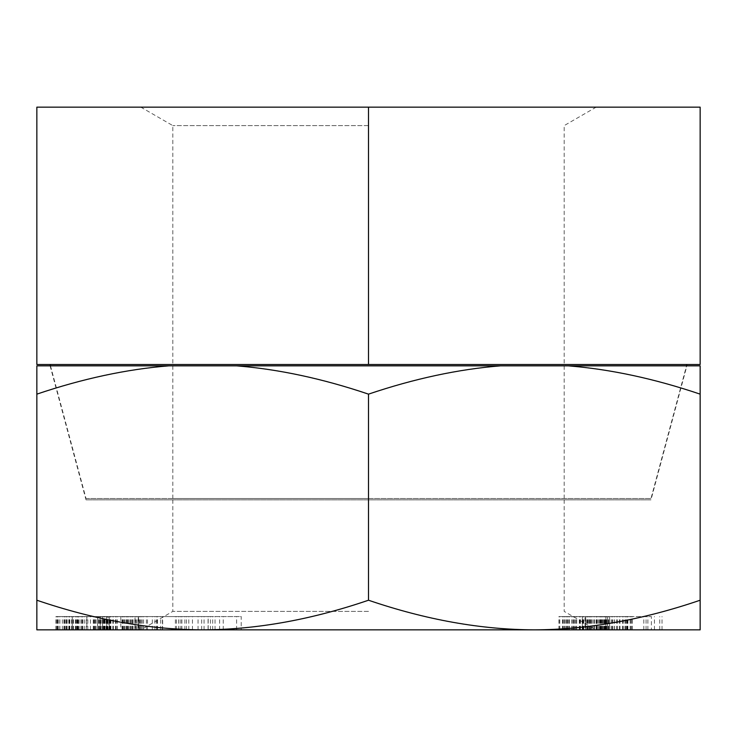<?xml version="1.0" encoding="UTF-8"?>
<svg xmlns="http://www.w3.org/2000/svg" width="737" height="737" viewBox="0 0 737 737"><rect width="100%" height="100%" fill="white"/><g stroke="black" fill="none" stroke-linecap="round" stroke-linejoin="round"><path stroke-width="0.55" stroke-dasharray="3.69 2.76" d="M368.5 107.16L700.15 107.16L700.15 364.52L36.85 364.52L36.85 107.16L368.5 107.16L140.859 107.16L368.5 107.16L368.5 364.52M368.5 125.622L172.827 125.622L368.5 125.622M50.116 364.52L686.884 364.52L50.116 364.52M50.475 365.847L86.017 498.507L650.983 498.507L686.525 365.847M86.017 498.507L650.983 498.507M368.5 498.507L172.827 498.507L368.5 498.507M585.012 629.84L368.5 629.84L632.226 629.84L582.193 629.84L585.012 629.84L585.012 616.574L632.226 616.574L585.012 616.574M582.377 629.84L582.377 616.574L607.712 616.574L558.904 616.574L585.685 616.574L580.268 616.574L582.368 616.574L582.368 629.84L607.712 629.84L558.904 629.84L583.197 629.84L564.266 629.84L582.368 629.84L582.368 616.574M700.15 600.222L700.15 629.84L36.85 629.84L36.85 394.138C82.701 378.652 126.69 369.219 168.81 365.847L700.15 365.847L700.15 600.222C642.747 619.817 587.472 629.693 534.325 629.84C481.16 629.693 425.885 619.817 368.5 600.222C311.097 619.817 255.822 629.693 202.675 629.84C149.51 629.693 94.235 619.817 36.85 600.222M368.5 629.84L140.859 629.84L368.5 629.84M208.175 629.84L156.963 629.84L208.175 629.84L208.175 616.574L156.963 616.574L208.175 616.574M138.215 629.84L178.888 629.84L138.215 629.84L138.215 616.574L122.628 616.574L178.888 616.574L138.215 616.574M120.804 629.84L154.945 629.84L120.804 629.84L120.804 616.574L97.56 616.574L154.945 616.574L120.804 616.574M86.846 629.84L134.825 629.84L84.709 629.84L86.846 629.84L86.846 616.574L134.825 616.574L86.846 616.574M651.388 629.84L596.417 629.84L662.019 629.84L622.443 629.84L654.428 629.84L651.388 629.84L651.388 616.574L596.417 616.574L651.388 616.574M78.675 629.84L117.45 629.84L78.675 629.84L78.675 616.574L65.105 616.574L117.45 616.574L78.675 616.574M100.25 629.84L57.403 629.84L109.979 629.84L100.25 629.84L100.25 616.574L94.649 616.574L102.544 616.574L71.609 616.574L110.946 616.574L57.403 616.574L100.25 616.574M108.118 629.84L55.929 629.84L108.118 629.84L108.118 616.574L82.977 616.574L109.316 616.574L55.929 616.574L108.118 616.574M241.22 629.84L181.892 629.84L241.22 629.84L241.22 616.574L181.892 616.574L241.22 616.574M138.584 629.84L152.319 629.84L127.483 629.84L138.584 629.84L138.584 616.574L152.319 616.574L138.584 616.574M135.028 629.84L103.724 629.84L135.028 629.84L135.028 616.574L146.405 616.574L103.724 616.574L135.028 616.574M162.656 629.84L188.801 629.84L162.656 629.84L162.656 616.574L188.801 616.574L162.656 616.574M107.141 629.84L71.609 629.84L107.141 629.84L107.141 616.574M168.81 365.847L36.85 365.847L36.85 394.138M686.884 365.847L50.116 365.847L686.884 365.847L650.983 499.833L86.017 499.833L650.983 499.833M50.116 365.847L86.017 499.833M368.5 499.833L172.827 499.833L368.5 499.833M368.5 611.378L172.827 611.378L368.5 611.378M568.19 365.847C610.319 369.219 654.299 378.652 700.15 394.138M236.54 365.847C278.669 369.219 322.649 378.652 368.5 394.138C414.351 378.652 458.34 369.219 500.46 365.847M368.5 394.138L368.5 600.222M204.066 629.84L204.066 616.574M162.435 629.84L162.435 616.574M156.963 629.84L156.963 616.574M180.795 629.84L180.795 616.574M184.904 629.84L184.904 616.574M178.759 629.84L178.759 616.574M192.449 629.84L192.449 616.574M97.56 616.574L97.56 629.84L97.56 616.574M236.595 629.84L236.595 616.574M223.247 629.84L223.247 616.574M212.698 629.84L212.698 616.574M208.074 629.84L208.074 616.574M219.608 629.84L219.608 616.574M198.041 629.84L198.041 616.574M186.516 629.84L186.516 616.574M181.892 629.84L181.892 616.574M210.413 629.84L210.413 616.574M215.038 629.84L215.038 616.574M201.689 629.84L201.689 616.574M176.484 629.84L176.484 616.574M188.801 629.84L188.801 616.574M157.442 629.84L157.442 616.574M147.483 629.84L147.483 616.574M175.369 629.84L175.369 616.574M178.888 629.84L178.888 616.574M138.759 629.84L138.759 616.574M124.7 629.84L124.7 616.574M122.628 629.84L122.628 616.574M122.849 629.84L122.849 616.574M124.507 629.84L124.507 616.574M126.478 629.84L126.478 616.574M129.896 629.84L129.896 616.574M133.038 629.84L133.038 616.574M142.269 629.84L142.269 616.574M156.631 629.84L156.631 616.574M160.73 629.84L160.73 616.574M141.191 629.84L141.191 616.574M152.319 629.84L152.319 616.574M135.7 629.84L135.7 616.574M132.559 629.84L132.559 616.574M129.998 629.84L129.998 616.574M128.017 629.84L128.017 616.574M127.483 629.84L127.483 616.574M128.385 629.84L128.385 616.574M139.514 629.84L139.514 616.574M98.979 629.84L98.979 616.574M110.357 629.84L110.357 616.574M99.458 629.84L99.458 616.574M102.305 629.84L102.305 616.574M106.579 629.84L106.579 616.574L106.57 629.84M126.027 629.84L126.027 616.574M130.762 629.84L130.762 616.574M136.456 629.84L136.456 616.574M140.251 629.84L140.251 616.574M143.568 629.84L143.568 616.574M154.945 629.84L154.945 616.574M113.203 629.84L113.203 616.574M104.672 629.84L104.672 616.574M146.405 629.84L146.405 616.574M137.874 629.84L137.874 616.574M131.711 629.84L131.711 616.574M127.916 629.84L127.916 616.574M123.65 629.84L123.65 616.574M109.417 629.84L109.417 616.574M106.1 629.84L106.1 616.574M104.203 629.84L104.203 616.574M103.724 629.84L103.724 616.574M134.825 629.84L134.825 616.574M84.709 629.84L84.709 616.574M126.571 629.84L126.571 616.574M115.93 629.84L115.93 616.574M122.056 629.84L122.056 616.574M67.003 629.84L67.003 616.574M69.214 629.84L69.214 616.574M65.178 629.84L65.178 616.574M65.105 629.84L65.105 616.574M66.339 629.84L66.339 616.574M69.711 629.84L69.711 616.574M73.543 629.84L73.543 616.574M94.751 629.84L94.751 616.574M100.343 629.84L100.343 616.574M105.087 629.84L105.087 616.574M110.283 629.84L110.283 616.574M113.341 629.84L113.341 616.574M115.552 629.84L115.552 616.574M117.386 629.84L117.386 616.574M117.45 629.84L117.45 616.574M116.216 629.84L116.216 616.574M112.844 629.84L112.844 616.574M109.012 629.84L109.012 616.574M103.88 629.84L103.88 616.574M87.804 629.84L87.804 616.574M82.212 629.84L82.212 616.574M77.468 629.84L77.468 616.574M72.272 629.84L72.272 616.574L72.272 629.84M73.433 629.84L73.433 616.574M71.609 629.84L71.609 616.574M75.414 629.84L75.414 616.574M78.242 629.84L78.242 616.574M81.918 629.84L81.918 616.574M86.432 629.84L86.432 616.574M102.517 629.84L102.517 616.574L102.544 629.84M109.334 629.84L109.334 616.574L109.334 629.84M110.79 629.84L110.79 616.574M110.946 629.84L110.946 616.574M109.122 629.84L109.122 616.574M104.313 629.84L104.313 616.574M100.637 629.84L100.637 616.574M96.123 629.84L96.123 616.574M80.047 629.84L80.047 616.574M75.985 629.84L75.985 616.574M73.221 629.84L73.221 616.574M71.765 629.84L71.765 616.574M94.649 629.84L94.649 616.574M95.202 629.84L95.202 616.574M105.013 629.84L105.013 616.574M107.584 629.84L107.584 616.574M109.15 629.84L109.15 616.574M109.979 629.84L109.979 616.574M107.501 629.84L107.501 616.574M103.466 629.84L103.466 616.574M99.246 629.84L99.246 616.574M93.829 629.84L93.829 616.574M77.321 629.84L77.321 616.574M71.719 629.84L71.719 616.574M67.131 629.84L67.131 616.574M62.359 629.84L62.359 616.574M59.789 629.84L59.789 616.574M58.232 629.84L58.232 616.574M57.403 629.84L57.403 616.574M58.048 629.84L58.048 616.574M59.881 629.84L59.881 616.574M63.916 629.84L63.916 616.574M69.324 629.84L69.324 616.574M69.877 629.84L69.877 616.574M66.671 629.84L66.671 616.574M64.745 629.84L64.745 616.574M64.008 629.84L64.008 616.574M64.838 629.84L64.838 616.574M66.302 629.84L66.302 616.574M68.781 629.84L68.781 616.574M76.768 629.84L76.768 616.574M93.277 629.84L93.277 616.574M97.588 629.84L97.588 616.574M100.711 629.84L100.711 616.574M102.636 629.84L102.636 616.574M103.373 629.84L103.373 616.574M101.07 629.84L101.07 616.574M98.592 629.84L98.592 616.574M90.43 629.84L90.43 616.574M107.878 629.84L107.878 616.574M55.929 629.84L55.929 616.574M56.169 629.84L56.169 616.574M81.586 629.84L81.586 616.574M57.044 629.84L57.044 616.574M57.366 629.84L57.366 616.574M77.643 629.84L77.643 616.574M109.316 629.84L109.316 616.574M109.002 629.84L109.002 616.574M82.977 629.84L82.977 616.574M608.78 629.84L608.78 616.574M646.073 629.84L646.073 616.574M654.428 629.84L654.428 616.574M622.443 629.84L622.443 616.574M659.735 629.84L659.735 616.574M662.019 629.84L662.019 616.574M614.63 629.84L614.63 616.574M611.222 629.84L611.222 616.574M647.869 629.84L647.869 616.574M599.835 629.84L599.835 616.574M596.417 629.84L596.417 616.574M643.797 629.84L643.797 616.574M616.666 629.84L616.666 616.574M612.889 629.84L612.889 616.574M620.038 629.84L620.038 616.574M623.917 629.84L623.917 616.574M626.874 629.84L626.874 616.574M630.936 629.84L630.936 616.574M632.042 629.84L632.042 616.574M632.226 629.84L632.226 616.574M631.904 629.84L631.904 616.574M630.153 629.84L630.153 616.574M627.887 629.84L627.887 616.574M625.354 629.84L625.354 616.574M626.69 629.84L626.69 616.574M627.519 629.84L627.519 616.574M627.427 629.84L627.427 616.574M625.805 629.84L625.805 616.574M622.765 629.84L622.765 616.574M619.301 629.84L619.301 616.574M617.366 629.84L617.366 616.574M614.501 629.84L614.501 616.574M612.143 629.84L612.143 616.574M608.458 629.84L608.458 616.574M605.777 629.84L605.777 616.574M605.455 629.84L605.455 616.574M607.583 629.84L607.583 616.574L607.546 629.84M609.61 629.84L609.61 616.574L609.61 629.84M605.915 629.84L605.915 616.574L605.915 629.84M603.889 629.84L603.889 616.574M598.997 629.84L598.997 616.574M564.173 499.833L564.173 611.378L596.141 629.84L596.132 616.574M591.424 629.84L591.424 616.574M589.582 629.84L589.582 616.574M587.822 629.84L587.822 616.574M587.5 629.84L587.5 616.574M589.121 629.84L589.121 616.574M591.148 629.84L591.148 616.574M594.612 629.84L594.612 616.574M597.983 629.84L597.983 616.574M601.77 629.84L601.77 616.574M604.303 629.84L604.303 616.574M600.102 629.84L600.102 616.574M594.381 629.84L594.381 616.574M590.503 629.84L590.503 616.574M586.026 629.84L586.026 616.574M602.728 629.84L602.728 616.574M600.977 629.84L600.977 616.574M601.668 629.84L601.668 616.574M596.869 629.84L596.869 616.574M593.082 629.84L593.082 616.574M588.891 629.84L588.891 616.574M587.039 629.84L587.039 616.574M583.851 629.84L583.851 616.574M582.193 629.84L582.193 616.574M589.453 629.84L589.453 616.574M585.749 629.84L585.749 616.574M592.944 629.84L592.944 616.574M597.034 629.84L597.034 616.574M600.305 629.84L600.305 616.574M605.169 629.84L605.169 616.574M606.772 629.84L606.772 616.574M607.712 629.84L607.712 616.574M606.44 629.84L606.44 616.574M604.561 629.84L604.561 616.574M601.512 629.84L601.512 616.574M602.571 629.84L602.571 616.574M603.013 629.84L603.013 616.574M602.626 629.84L602.626 616.574M600.406 629.84L600.406 616.574M596.758 629.84L596.758 616.574M592.889 629.84L592.889 616.574M590.834 629.84L590.834 616.574M587.96 629.84L587.96 616.574M585.694 629.84L585.694 616.574L585.685 629.84M580.268 629.84L580.268 616.574M580.434 629.84L580.434 616.574M583.253 629.84L583.253 616.574M579.936 629.84L579.936 616.574M574.62 629.84L574.62 616.574M571.737 629.84L571.737 616.574M567.204 629.84L567.204 616.574M565.546 629.84L565.546 616.574M564.266 629.84L564.266 616.574M564.431 629.84L564.431 616.574M566.652 629.84L566.652 616.574M569.084 629.84L569.084 616.574M572.953 629.84L572.953 616.574M576.445 629.84L576.445 616.574M580.148 629.84L580.148 616.574M583.197 629.84L583.197 616.574M579.264 629.84L579.264 616.574M573.506 629.84L573.506 616.574M569.415 629.84L569.415 616.574M564.321 629.84L564.321 616.574M563.105 629.84L563.105 616.574M559.678 629.84L559.678 616.574M558.904 629.84L558.904 616.574M559.788 629.84L559.788 616.574M562.497 629.84L562.497 616.574M564.155 629.84L564.155 616.574M568.089 629.84L568.089 616.574M571.801 629.84L571.801 616.574M576.721 629.84L576.721 616.574M575.339 629.84L575.339 616.574M576.61 629.84L576.61 616.574M579.328 629.84L579.328 616.574M582.645 629.84L582.645 616.574M564.173 498.507L564.173 125.622L596.141 107.16M172.827 498.507L172.827 125.622L140.859 107.16M172.827 499.833L172.827 611.378L140.859 629.84"/><path stroke-width="1.11" d="M700.15 107.16L36.85 107.16L36.85 364.52L700.15 364.52L700.15 107.16M686.525 365.847L686.884 364.52M50.475 365.847L50.116 364.52M368.5 107.16L368.5 364.52M36.85 629.84L700.15 629.84L700.15 600.222C642.765 619.817 587.49 629.693 534.325 629.84C481.178 629.693 425.903 619.817 368.5 600.222C311.115 619.817 255.84 629.693 202.675 629.84C149.528 629.693 94.253 619.817 36.85 600.222L36.85 629.84M36.85 394.138L36.85 365.847L168.81 365.847C126.681 369.219 82.701 378.652 36.85 394.138L36.85 600.222M568.19 365.847C610.31 369.219 654.299 378.652 700.15 394.138L700.15 365.847L168.81 365.847M500.46 365.847C458.331 369.219 414.351 378.652 368.5 394.138C322.649 378.652 278.66 369.219 236.54 365.847M700.15 394.138L700.15 600.222M368.5 394.138L368.5 600.222"/></g></svg>
